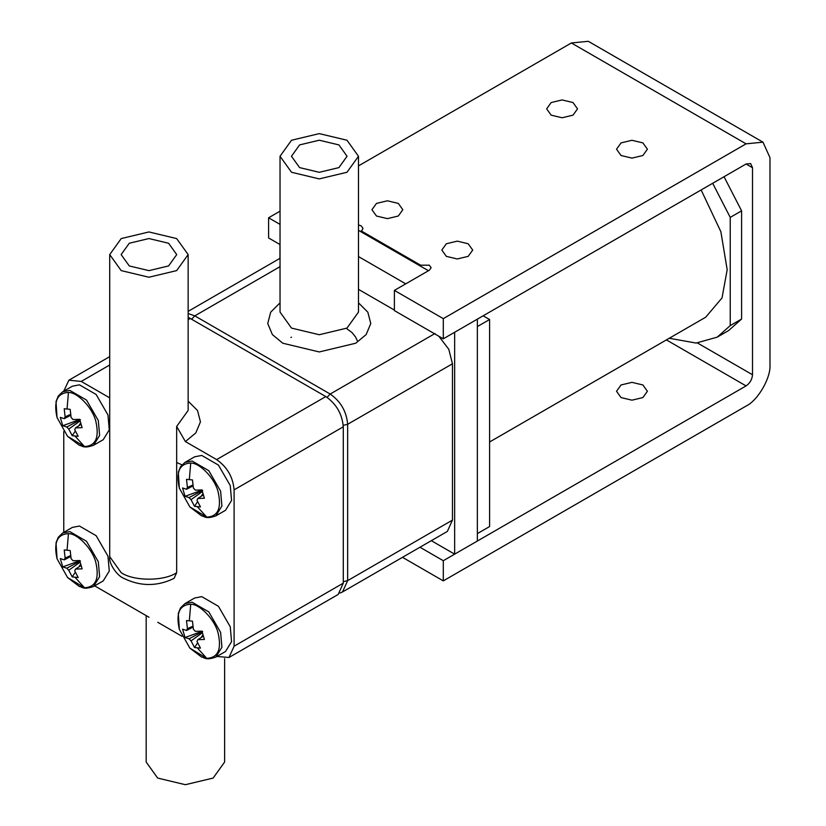<?xml version="1.0" encoding="UTF-8"?>
<svg xmlns="http://www.w3.org/2000/svg" width="826" height="826" viewBox="0 0 826 826"><rect width="100%" height="100%" fill="white"/><g stroke="black" fill="none" stroke-linecap="round" stroke-linejoin="round"><path stroke-width="1.24" d="M446.35 256.359L441.827 250.061L446.35 243.753L457.274 241.14L468.187 243.753L472.709 250.061L468.187 256.359L457.274 258.972L446.35 256.359M621.049 155.505L616.526 149.196L621.049 142.898L631.962 140.286L642.886 142.898L647.408 149.196L642.886 155.505L631.962 158.117L621.049 155.505M551.169 115.155L546.647 108.856L551.169 102.548L562.093 99.936L573.007 102.548L577.529 108.856L573.007 115.155L562.093 117.767L551.169 115.155M376.47 216.02L371.948 209.711L376.47 203.413L387.394 200.801L398.308 203.413L402.83 209.711L398.308 216.02L387.394 218.632L376.47 216.02M358.484 224.94L361.189 225.849L362.996 228.368L361.189 231.899M361.189 230.898L420.589 265.187L429.324 265.187L431.131 267.707L429.324 270.226L394.384 290.401L394.384 310.576L443.294 338.815L443.294 318.64L394.384 290.401M642.886 384.957L631.962 382.355L621.049 384.957L616.526 391.266L621.049 397.574L631.962 400.176L642.886 397.574L647.408 391.266L642.886 384.957M402.489 557.323L443.294 580.885L746.074 406.072C757.896 400.486 771.05 377.709 769.977 364.669L769.977 157.632L762.976 142.165L746.074 143.838L443.294 318.64M419.959 547.235L443.294 560.709L746.074 385.907C749.956 383.192 752.104 379.475 752.507 374.756L752.507 167.719L750.627 163.558L746.074 164.002L443.294 338.815M443.294 580.885L443.294 560.709M358.484 165.892L571.375 42.973L588.277 41.3L762.976 142.165M280.035 224.393L268.595 217.785L280.035 211.177M268.595 217.785L268.595 237.95L280.035 244.558M420.589 265.187L420.589 266.199M701.14 189.949L720.871 231.734L727.179 269.73L722.027 297.938L705.683 317.225L489.591 441.993M741.593 319.043L741.593 210.836L730.236 217.393L730.236 325.599L741.593 319.043L728.553 330.606L717.195 337.163L696.07 343.058L669.267 338.257M724.03 176.733L741.593 210.836M730.236 325.599L717.195 337.163M712.673 183.289L730.236 217.393M477.356 326.58L477.356 533.617L489.591 526.554L489.591 319.517L477.356 326.58M483.158 315.8L489.591 319.517M454.651 554.153L477.356 541.04L477.356 319.146L454.651 332.259L454.651 554.153L431.317 540.679M358.484 230.34L428.446 270.732L405.731 283.845L358.484 256.566M279.952 258.342L279.952 244.506M280.035 156.259L280.035 312.083L291.526 328.098L319.259 334.726L346.992 328.098L358.484 312.083L358.484 156.259L346.992 140.244L319.259 133.616L291.526 140.244L280.035 156.259L291.526 172.262L319.259 178.901L346.992 172.262L358.484 156.259M358.484 302.843L367.828 312.166L370.781 323.524L366.135 334.592L355.727 343.224L319.259 351.948L282.791 343.224L272.384 334.592L267.738 323.524L270.691 312.166L280.035 302.843M338.918 144.911L319.259 140.214L299.611 144.911L291.464 156.259L299.611 167.606L319.259 172.304L338.918 167.606L347.054 156.259L338.918 144.911M452.462 520.112L447.351 531.428L342.532 591.943L347.653 580.626L452.462 520.112L452.462 363.781L347.653 424.296L347.653 580.626L343.286 581.68M438.874 336.265L448.797 349.305L452.462 363.781M394.384 310.07L358.484 289.348M168.587 243.247L148.928 238.549L129.279 243.247L121.133 254.594L129.279 265.941L148.928 270.639L168.587 265.941L176.723 254.594L168.587 243.247M157.745 622.288L181.988 636.278M224.62 658.652L224.62 762.057L213.129 778.071L185.396 784.7L157.663 778.071L146.181 762.057L146.181 615.607M176.661 572.686L174.1 578.345C157.322 586.563 140.534 586.563 123.755 578.345C116.425 575.423 108.392 562.599 109.713 556.672L121.195 572.686C133.678 581.328 164.178 581.328 176.661 572.686L176.661 426.433L188.152 410.429L188.152 254.594L176.661 238.58L148.928 231.951L121.195 238.58L109.713 254.594L121.195 270.608L148.928 277.237L176.661 270.608L188.152 254.594M216.939 656.453L228.978 657.496L338.164 594.462L343.286 583.156L343.286 426.815C342.17 414.012 336.347 403.924 325.816 396.563L188.152 317.256M228.978 657.496L234.099 646.19L234.099 489.859C232.984 477.046 227.16 466.958 216.629 459.597L185.396 441.569L176.661 426.433M188.152 401.178L197.507 410.501L200.45 421.859L195.803 432.927L185.396 441.569M109.713 397.864L81.237 381.426L68.878 380.208L63.767 391.152M63.767 431.502L63.767 532.367M94.649 585.851L149.041 617.259M190.723 463.045C179.531 463.592 175.731 471.956 179.335 488.145L189.846 506.916L206.768 517.128C217.961 516.591 221.76 508.217 218.157 492.038C215.059 478.739 199.975 462.797 190.723 463.045L189.33 479.627L192.479 479.937L193.377 488.063L195.359 490.148L201.947 489.932L204.414 498.254L197.827 498.47L197.001 500.277L200.481 506.906L194.513 506.307L197.61 501.64M184.983 462.374L192.086 461.001L208.792 470.675L220.604 491.15L221.915 506.008L215.865 515.868L225.519 510.292L231.559 500.442L230.258 485.574L218.446 465.1L201.74 455.436L194.637 456.809L184.983 462.374L180.574 466.638L178.313 472.173L179.335 488.135M189.33 479.627L186.511 479.338L187.409 487.464L186.583 489.271L182.577 487.99L185.045 496.312L189.051 497.593L191.033 499.678L194.513 506.307M187.409 487.464L192.912 484.976M202.37 491.573L191.033 499.678M201.1 496.385L202.938 493.618M189.051 497.593L202.721 490.407L201.513 489.963M203.341 494.96L197.827 498.47M185.045 496.312L201.606 490.293M193.036 485.864L186.583 489.271M190.723 604.25C179.531 604.797 175.731 613.171 179.335 629.35L189.846 648.121L206.768 658.343C217.961 657.795 221.76 649.432 218.157 633.243C215.059 619.954 199.975 604.012 190.723 604.25L189.33 620.832L192.479 621.142L193.377 629.267L195.359 631.353L201.947 631.136L204.414 639.458L197.827 639.675L197.001 641.482L200.481 648.121L194.513 647.522L197.61 642.845M184.983 603.589L192.086 602.206L208.792 611.88L220.604 632.355L221.915 647.223L215.865 657.073L225.519 651.497L231.559 641.647L230.258 626.779L218.446 606.305L201.74 596.64L194.637 598.014L184.983 603.589L180.574 607.843L178.313 613.377L179.335 629.34M189.33 620.832L186.511 620.543L187.409 628.669L186.583 630.475L182.577 629.195L185.045 637.517L189.051 638.797L191.033 640.883L194.513 647.522M187.409 628.669L192.912 626.18M202.37 632.778L191.033 640.883M201.1 637.589L202.938 634.822M189.051 638.797L202.721 631.611L201.513 631.167M203.341 636.165L197.827 639.675M185.045 637.517L201.606 631.498M193.036 627.079L186.583 630.475M68.444 392.443C57.242 392.99 53.453 401.353 57.046 417.543L67.556 436.314L84.479 446.525C95.671 445.988 99.471 437.615 95.868 421.436C92.77 408.137 77.685 392.195 68.444 392.443L67.051 409.025L70.189 409.335L71.098 417.46L73.07 419.546L79.657 419.329L82.125 427.651L75.538 427.868L74.712 429.675L78.191 436.304L72.223 435.705L75.321 431.038M62.693 391.772L69.797 390.399L86.513 400.073L98.315 420.548L99.626 435.405L93.575 445.266L103.229 439.69L109.28 429.84L107.969 414.972L96.157 394.498L79.451 384.833L72.347 386.207L62.693 391.772L58.285 396.036L56.023 401.57L57.046 417.533M67.051 409.025L64.222 408.736L65.12 416.862L64.304 418.668L60.288 417.388L62.755 425.71L66.772 426.99L68.744 429.076L72.223 435.705M65.12 416.862L70.623 414.373M80.081 420.971L68.744 429.076M78.811 425.782L80.649 423.015M66.772 426.99L80.432 419.804L79.224 419.36M81.051 424.358L75.538 427.868M62.755 425.71L79.327 419.691M70.747 415.261L64.304 418.668M68.444 533.648C57.242 534.195 53.453 542.568 57.046 558.748L67.556 577.519L84.479 587.74C95.671 587.193 99.471 578.83 95.868 562.64C92.77 549.352 77.685 533.41 68.444 533.648L67.051 550.23L70.189 550.539L71.098 558.665L73.07 560.751L79.657 560.534L82.125 568.856L75.538 569.073L74.712 570.88L78.191 577.519L72.223 576.92L75.321 572.242M62.693 532.987L69.797 531.614L86.513 541.278L98.315 561.752L99.626 576.62L93.575 586.47L103.229 580.895L109.28 571.045L107.969 556.177L96.157 535.702L79.451 526.038L72.347 527.411L62.693 532.987L58.285 537.241L56.023 542.775L57.046 558.737M67.051 550.23L64.222 549.94L65.12 558.066L64.304 559.873L60.288 558.593L62.755 566.915L66.772 568.195L68.744 570.281L72.223 576.92M65.12 558.066L70.623 555.578M80.081 562.176L68.744 570.281M78.811 566.987L80.649 564.22M66.772 568.195L80.432 561.009L79.224 560.565M81.051 565.562L75.538 569.073M62.755 566.915L79.327 560.895M70.747 556.476L64.304 559.873M752.507 374.756L697.474 342.986M746.074 164.002L752.507 167.719M666.406 339.909L746.074 385.907M746.074 143.838L571.375 42.973M280.035 266.653L194.791 315.873L330.183 394.033L434.992 333.518M188.152 313.55L194.791 315.873L191.704 319.125M327.065 397.337L330.183 394.033C340.715 401.405 346.538 411.493 347.653 424.296L343.234 425.338M181.968 464.821L176.723 462.56M216.629 459.597L325.816 396.563M234.099 489.859L343.286 426.815M81.237 381.426L109.713 364.989M188.152 319.703L190.424 318.392M234.099 646.19L343.286 583.156M206.768 517.128L197.383 506.772M206.768 658.343L197.383 647.987M84.479 446.525L75.094 436.18M84.479 587.74L75.094 577.384M188.152 311.35L280.035 258.29M339.971 593.058L342.532 591.943M357.204 340.508L355.583 337.049L352.052 332.579L347.054 328.934M291.464 337.153L290.886 337.483M109.713 356.636L68.878 380.208M109.713 556.672L109.713 254.594M215.865 515.868C205.674 519.368 205.075 516.549 201.523 515.806L189.846 506.916M215.865 657.073C205.674 660.573 205.075 657.754 201.523 657.011L189.846 648.121M93.575 445.266C83.385 448.766 82.786 445.947 79.234 445.204L67.556 436.314M93.575 586.47C83.385 589.971 82.786 587.152 79.234 586.408L67.556 577.519"/></g></svg>
